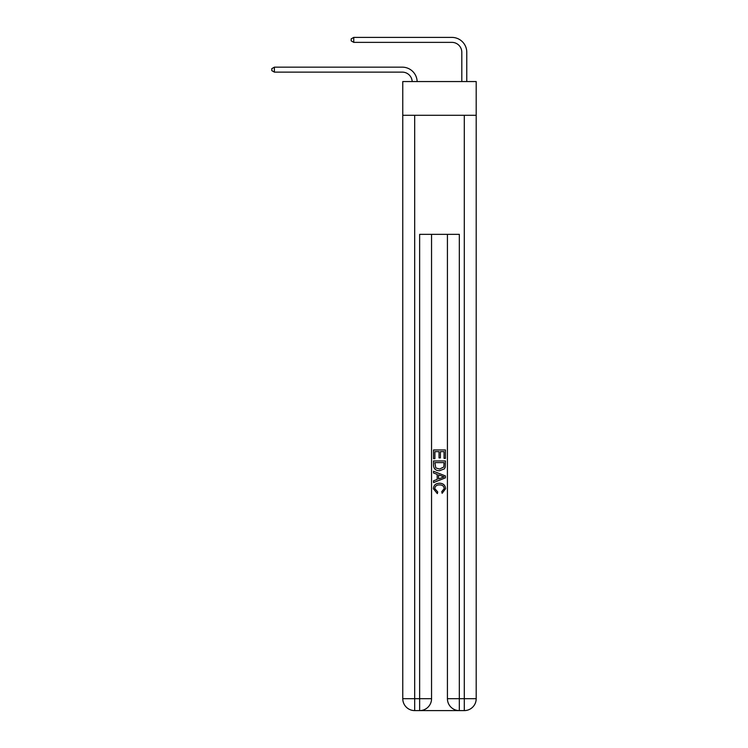<?xml version="1.0" encoding="UTF-8"?>
<svg xmlns="http://www.w3.org/2000/svg" width="748" height="748" viewBox="0 0 748 748"><rect width="100%" height="100%" fill="white"/><g stroke="black" fill="none" stroke-linecap="round" stroke-linejoin="round"><path stroke-width="1.12" d="M476.196 115.285L476.196 81.551L402.77 81.551L402.77 115.285L476.196 115.285L476.196 698.697L464.293 698.697L464.293 115.285M402.274 72.126A9.92 9.92 0 0 1 412.185 81.551A9.92 9.92 0 0 0 402.274 72.126A9.92 9.92 0 0 1 412.185 81.551A9.92 9.92 0 0 0 402.274 72.126A9.92 9.92 0 0 1 412.185 81.551A9.92 9.92 0 0 0 402.274 72.126A9.92 9.92 0 0 1 412.185 81.551A9.92 9.92 0 0 0 402.274 72.126A9.92 9.92 0 0 1 412.185 81.551A9.92 9.92 0 0 0 402.274 72.126A9.92 9.92 0 0 1 412.185 81.551A9.92 9.92 0 0 0 402.274 72.126A9.92 9.92 0 0 1 412.185 81.551A9.92 9.92 0 0 0 402.274 72.126A9.92 9.92 0 0 1 412.185 81.551A9.92 9.92 0 0 0 402.274 72.126A9.92 9.92 0 0 1 412.185 81.551A9.92 9.92 0 0 0 402.274 72.126A9.92 9.92 0 0 1 412.185 81.551A9.92 9.92 0 0 0 402.274 72.126A9.92 9.92 0 0 1 412.185 81.551A9.92 9.92 0 0 0 402.274 72.126A9.92 9.92 0 0 1 412.185 81.551A9.92 9.92 0 0 0 402.274 72.126A9.92 9.92 0 0 1 412.185 81.551A9.92 9.92 -51.2 0 0 402.274 72.126L274.385 72.126L271.805 70.639L271.805 68.657L274.385 67.161L402.274 67.161A14.885 14.885 0 0 1 417.15 81.551M461.806 81.551L461.806 52.285A9.92 9.92 0 0 0 451.886 42.365L353.757 42.365L351.177 40.869L351.177 38.887L353.757 37.4L451.886 37.4A14.885 14.885 0 0 1 466.771 52.285L466.771 81.551M274.385 72.126L274.385 67.161L402.274 67.161M461.806 52.285A9.92 9.92 0 0 0 451.886 42.365A9.92 9.92 0 0 1 461.806 52.285A9.92 9.92 0 0 0 451.886 42.365A9.92 9.92 0 0 1 461.806 52.285A9.92 9.92 0 0 0 451.886 42.365A9.92 9.92 0 0 1 461.806 52.285A9.92 9.92 0 0 0 451.886 42.365A9.92 9.92 0 0 1 461.806 52.285A9.92 9.92 0 0 0 451.886 42.365A9.92 9.92 0 0 1 461.806 52.285A9.92 9.92 0 0 0 451.886 42.365A9.92 9.92 0 0 1 461.806 52.285A9.92 9.92 0 0 0 451.886 42.365A9.92 9.92 0 0 1 461.806 52.285A9.92 9.92 0 0 0 451.886 42.365A9.92 9.92 0 0 1 461.806 52.285A9.92 9.92 0 0 0 451.886 42.365A9.92 9.92 0 0 1 461.806 52.285A9.92 9.92 0 0 0 451.886 42.365A9.92 9.92 0 0 1 461.806 52.285A9.92 9.92 0 0 0 451.886 42.365A9.92 9.92 0 0 1 461.806 52.285A9.92 9.92 0 0 0 451.886 42.365A9.92 9.92 0 0 1 461.806 52.285A9.92 9.92 0 0 0 451.886 42.365M353.757 42.365L353.757 37.4L451.886 37.4M420.535 710.6L458.44 710.6M447.426 234.348L447.426 698.697A11.903 11.903 0 0 0 459.328 710.6L459.328 698.697L447.426 698.697A11.903 11.903 0 0 0 459.328 710.6L464.293 710.6L464.293 698.697L459.328 698.697L459.328 234.348L419.637 234.348L419.637 698.697L402.77 698.697L402.77 115.285M431.549 234.348L431.549 698.697A11.903 11.903 0 0 1 419.637 710.6L414.682 710.6A11.903 11.903 0 0 1 402.77 698.697A11.903 11.903 0 0 0 414.682 710.6L414.682 115.285M464.293 710.6A11.903 11.903 0 0 0 476.196 698.697A11.903 11.903 0 0 1 464.293 710.6M433.531 458.664L433.531 449.959L445.434 449.959L445.434 458.356L444.06 458.356L444.06 451.642L440.404 451.642L440.404 457.898L439.029 457.898L439.029 451.642L434.906 451.642L434.906 458.664L433.531 458.664M433.531 465.219L433.531 460.946L445.434 460.946L445.266 467.126L444.415 468.856L439.553 470.716C435.738 470.735 433.737 468.903 433.531 465.219M434.906 462.629L435.747 467.893L439.572 469.043L443.816 467.014L444.06 462.629L434.906 462.629M433.531 473.007L433.531 471.231L445.434 475.952L445.434 477.85L433.531 482.572L433.531 480.796L437.197 479.44L437.197 474.363L433.531 473.007M441.862 476.093L438.571 474.868L438.571 478.935L444.06 476.897L441.862 476.093M434.756 488.594L437.73 491.941L437.346 493.615L433.382 488.753C433.7 485.097 435.766 483.255 439.572 483.236C443.227 483.311 445.238 485.143 445.593 488.725L442.133 493.315L441.769 491.632L444.219 488.64C443.863 486.069 442.32 484.826 439.581 484.919C436.795 484.769 435.186 485.994 434.756 488.594M431.549 698.697L419.637 698.697L419.637 710.6A11.903 11.903 0 0 0 431.549 698.697"/></g></svg>
